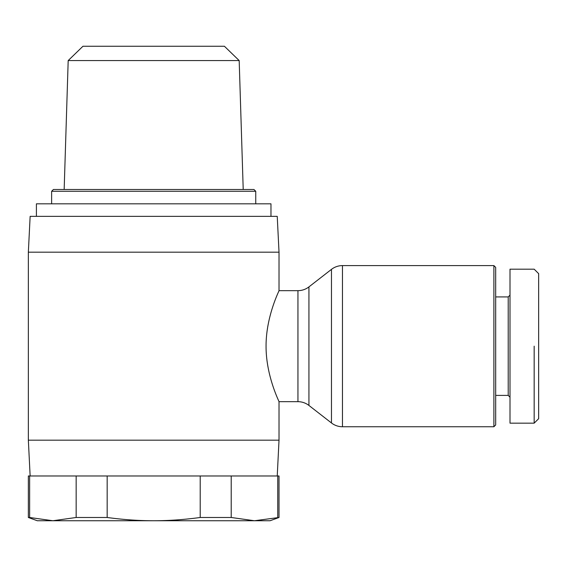 <?xml version="1.0" encoding="UTF-8"?>
<svg xmlns="http://www.w3.org/2000/svg" width="567" height="567" viewBox="0 0 567 567"><rect width="100%" height="100%" fill="white"/><g stroke="black" fill="none" stroke-linecap="round" stroke-linejoin="round"><path stroke-width="0.85" d="M493.885 426.745L342.461 426.745L342.461 265.597L493.885 265.597L493.885 426.745L495.678 424.952L495.678 267.383L493.885 265.597M342.461 265.597A17.903 17.903 0 0 0 331.468 269.368L331.468 422.968A17.903 17.903 0 0 0 342.461 426.745M331.468 422.968L308.937 405.448A17.903 17.903 0 0 0 297.944 401.677L279.021 401.677L279.021 440.169L277.235 475.982M279.021 252.166L28.35 252.166L30.143 216.353L277.235 216.353L279.021 252.166L279.021 290.665L297.944 290.665A17.903 17.903 0 0 0 308.937 286.888L331.468 269.368M279.021 290.665C279.503 290.176 265.951 316.209 266.065 346.168C265.951 376.127 279.503 402.159 279.021 401.677M279.021 440.169L28.35 440.169L28.35 252.166M30.143 475.982L28.35 440.169M76.155 517.487L107.17 517.487C123.252 519.67 138.759 520.754 153.685 520.747C168.612 520.754 184.119 519.67 200.208 517.487L231.216 517.487L254.477 520.747L279.021 517.487L270.069 520.747L52.894 520.747L76.155 517.487L76.155 475.982L29.633 475.982L29.633 517.487L52.894 520.747L37.302 520.747L28.35 517.487L29.633 517.487M200.208 517.487L200.208 475.982L107.17 475.982L107.17 517.487M277.738 517.487L277.738 475.982L231.216 475.982L231.216 517.487M495.678 395.405L508.209 395.405L508.209 296.931L495.678 296.931M508.209 296.931L510.002 295.138M510.002 397.198L508.209 395.405M534.171 423.159L510.002 423.159L510.002 269.176L534.171 269.176L538.65 273.648L538.65 418.687L534.171 423.159L534.171 346.168C534.171 243.456 534.171 243.456 534.171 346.168M270.969 216.353L270.969 203.822L36.408 203.822L36.408 216.353M243.215 189.498L239.182 60.57L68.189 60.57L64.163 189.498M68.189 60.57L82.959 46.253L224.412 46.253L239.182 60.57M255.745 203.822L255.745 191.285L51.625 191.285L51.625 203.822M51.625 191.285L53.418 189.498L253.959 189.498L255.745 191.285M200.208 475.982L231.216 475.982M76.155 475.982L107.17 475.982M28.35 517.487L28.35 475.982L29.633 475.982M277.738 475.982L279.021 475.982L279.021 517.487M267.022 331.468L267.858 326.018M267.858 366.317L267.022 360.867M308.937 405.448L308.937 286.888M297.944 290.665L297.944 401.677"/></g></svg>
